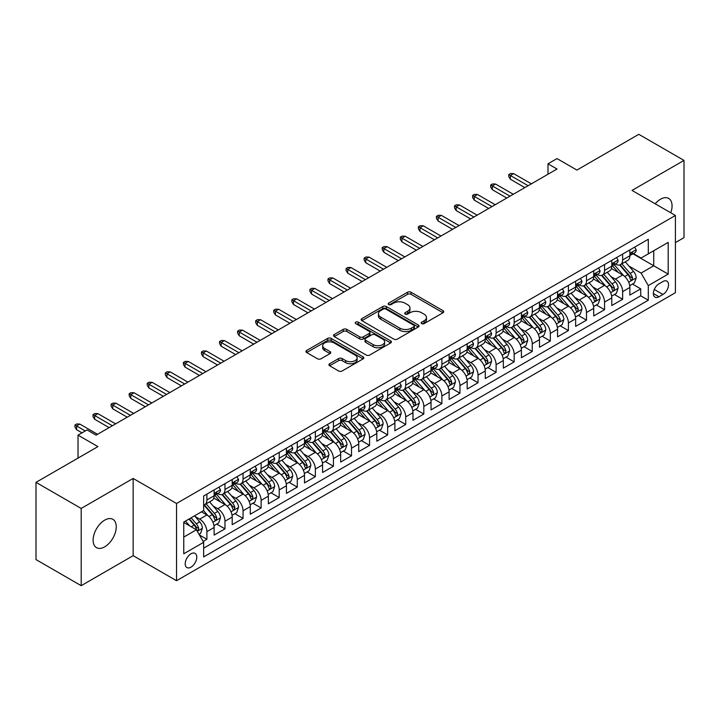 <?xml version="1.0" encoding="UTF-8"?>
<svg xmlns="http://www.w3.org/2000/svg" width="720" height="720" viewBox="0 0 720 720"><rect width="100%" height="100%" fill="white"/><g stroke="black" fill="none" stroke-linecap="round" stroke-linejoin="round"><path stroke-width="1.08" d="M421.686 323.613A1.755 1.017 0 0 0 424.17 323.613L443.025 312.723A2.511 1.449 0 0 0 443.754 311.697A2.511 1.449 0 0 0 443.025 310.68L411.084 292.239A2.511 1.449 0 0 0 407.538 292.239L388.683 303.12A1.755 1.017 0 0 0 388.17 303.84A1.755 1.017 0 0 0 388.683 304.56A1.755 1.017 0 0 0 391.167 304.56L393.615 303.147A8.028 4.635 0 0 1 404.964 303.147L407.628 304.686A8.028 4.635 0 0 1 409.977 307.962A8.028 4.635 0 0 1 407.628 311.238L405.189 312.651A1.755 1.017 0 0 0 404.676 313.362A1.755 1.017 0 0 0 405.189 314.082A1.755 1.017 0 0 0 407.673 314.082L410.112 312.678A8.028 4.635 0 0 1 421.47 312.678L424.125 314.208A8.028 4.635 0 0 1 426.483 317.493A8.028 4.635 0 0 1 424.125 320.769L421.686 322.173A1.755 1.017 0 0 0 421.173 322.893A1.755 1.017 0 0 0 421.686 323.613L421.686 322.173M104.688 546.849A16.362 9.441 120 0 0 115.371 532.431A16.362 9.441 120 0 0 112.869 519.327A16.362 9.441 120 0 0 104.688 520.137A16.362 9.441 120 0 0 93.996 534.555A16.362 9.441 120 0 0 96.507 547.659A16.362 9.441 120 0 0 104.688 546.849M670.779 212.787A16.362 9.441 120 0 0 668.682 198.432A16.362 9.441 120 0 0 660.501 199.242A16.362 9.441 120 0 0 655.191 203.787M190.998 567.153A8.181 4.725 120 0 0 196.344 559.944A8.181 4.725 120 0 0 195.084 553.383A8.181 4.725 120 0 0 190.998 553.788A8.181 4.725 120 0 0 185.652 560.997A8.181 4.725 120 0 0 186.903 567.558A8.181 4.725 120 0 0 190.998 567.153M329.652 363.735A2.511 1.449 0 0 0 328.914 364.761A2.511 1.449 0 0 0 329.652 365.787L338.607 370.962A2.511 1.449 0 0 0 342.162 370.962L363.096 358.875A2.511 1.449 0 0 0 363.825 357.849A2.511 1.449 0 0 0 363.096 356.823L331.155 338.382A2.511 1.449 0 0 0 327.609 338.382L306.675 350.469A2.511 1.449 0 0 0 305.937 351.495A2.511 1.449 0 0 0 306.675 352.521L317.493 358.767A2.511 1.449 0 0 0 321.048 358.767L330.003 353.601A2.511 1.449 0 0 0 330.741 352.575A2.511 1.449 0 0 0 330.003 351.549L324.639 348.453A6.714 3.879 0 0 1 322.668 345.708A6.714 3.879 0 0 1 326.817 342.126A6.714 3.879 0 0 1 334.134 342.972L355.158 355.104A6.714 3.879 0 0 1 357.12 357.849A6.714 3.879 0 0 1 352.98 361.431A6.714 3.879 0 0 1 345.663 360.585L342.162 358.569A2.511 1.449 0 0 0 338.607 358.569L329.652 363.735L329.652 365.787L338.607 360.648L338.607 358.569M675.414 242.595L684 237.645L684 160.416L638.811 134.325L576.9 170.073L557.019 158.589L547.983 163.809L557.019 169.029L96.102 435.132L87.066 429.921L78.021 435.132L78.021 458.091M81.189 508.446L81.189 585.675L133.155 555.669L133.155 478.44L81.189 508.446L36 482.355L97.911 446.616L78.021 435.132M133.155 478.44L176.535 503.487L675.414 215.469L675.414 292.689L176.535 580.716L176.535 503.487M684 160.416L632.034 190.422L675.414 215.469M393.786 339.102A2.511 1.449 0 0 0 397.341 339.102L418.275 327.015A2.511 1.449 0 0 0 419.004 325.989A2.511 1.449 0 0 0 418.275 324.963L386.334 306.531A2.511 1.449 0 0 0 382.788 306.531L361.854 318.618A2.511 1.449 0 0 0 361.116 319.644A2.511 1.449 0 0 0 361.854 320.661L393.786 339.102M356.436 323.991A1.755 1.017 0 0 1 358.218 324.234L358.218 322.146L390.681 340.893A2.511 1.449 0 0 1 391.419 341.919A2.511 1.449 0 0 1 390.681 342.945L369.747 355.032A2.511 1.449 0 0 1 366.201 355.032L334.26 336.591L334.26 334.548A2.511 1.449 0 0 0 333.531 335.565A2.511 1.449 0 0 0 334.26 336.591M334.26 334.548L343.224 329.373A2.511 1.449 0 0 1 346.77 329.373L359.721 336.852A2.511 1.449 0 0 0 363.276 336.852L369.216 333.414A2.511 1.449 0 0 0 369.954 332.397A2.511 1.449 0 0 0 369.216 331.371L355.734 323.586A1.755 1.017 0 0 1 355.221 322.866A1.755 1.017 0 0 1 356.301 321.93A1.755 1.017 0 0 1 358.218 322.146M81.189 585.675L36 559.584L36 482.355M203.148 541.449L206.901 539.289L199.404 534.951M195.138 516.528L199.674 519.147A10.224 5.904 60 0 1 206.901 531.666L214.128 527.49L214.128 535.113L224.973 528.849L216.756 524.097M213.21 506.088L217.746 508.707A10.224 5.904 60 0 1 224.973 521.235L232.209 517.059L232.209 524.673L243.054 518.418L234.828 513.666M231.282 495.657L235.827 498.276A10.224 5.904 60 0 1 243.054 510.795L250.281 506.619L250.281 514.242L261.126 507.978L252.9 503.226M249.363 485.217L253.899 487.836A10.224 5.904 60 0 1 261.126 500.364L268.362 496.188L268.362 503.802L279.207 497.547L270.981 492.795M267.435 474.777L271.971 477.405A10.224 5.904 60 0 1 279.207 489.924L286.434 485.748L286.434 493.371L297.279 487.107L289.053 482.355M285.507 464.346L290.052 466.965A10.224 5.904 60 0 1 297.279 479.493L304.506 475.317L304.506 482.931L315.351 476.667L307.134 471.924M303.588 453.906L308.124 456.534A10.224 5.904 60 0 1 315.351 469.053L322.587 464.877L322.587 472.5L333.432 466.236L325.206 461.484M321.66 443.475L326.196 446.094A10.224 5.904 60 0 1 333.432 458.613L340.659 454.446L340.659 462.06L351.504 455.796L343.278 451.053M339.732 433.035L344.277 435.663A10.224 5.904 60 0 1 351.504 448.182L358.731 444.006L358.731 451.629L369.576 445.365L361.359 440.613M357.813 422.604L362.349 425.223A10.224 5.904 60 0 1 369.576 437.742L376.812 433.575L376.812 441.189L387.657 434.925L379.431 430.182M375.885 412.164L380.421 414.783A10.224 5.904 60 0 1 387.657 427.311L394.884 423.135L394.884 430.758L405.729 424.494L397.503 419.742M393.966 401.733L398.502 404.352A10.224 5.904 60 0 1 405.729 416.871L412.965 412.704L412.965 420.318L423.81 414.054L415.584 409.311M412.038 391.293L416.574 393.912A10.224 5.904 60 0 1 423.81 406.44L431.037 402.264L431.037 409.887L441.882 403.623L433.656 398.871M430.11 380.862L434.655 383.481A10.224 5.904 60 0 1 441.882 396L449.109 391.833L449.109 399.447L459.954 393.183L451.728 388.44M448.191 370.422L452.727 373.041A10.224 5.904 60 0 1 459.954 385.569L467.19 381.393L467.19 389.016L478.035 382.752L469.809 378M466.263 359.991L470.799 362.61A10.224 5.904 60 0 1 478.035 375.129L485.262 370.962L485.262 378.576L496.107 372.312L487.881 367.569M484.335 349.551L488.88 352.17A10.224 5.904 60 0 1 496.107 364.698L503.334 360.522L503.334 368.136L514.179 361.881L505.962 357.129M502.416 339.12L506.952 341.739A10.224 5.904 60 0 1 514.179 354.258L521.415 350.082L521.415 357.705L532.26 351.441L524.034 346.698M520.488 328.68L525.024 331.299A10.224 5.904 60 0 1 532.26 343.827L539.487 339.651L539.487 347.265L550.332 341.01L542.106 336.258M538.569 318.249L543.105 320.868A10.224 5.904 60 0 1 550.332 333.387L557.559 329.211L557.559 336.834L568.404 330.57L560.187 325.827M556.641 307.809L561.177 310.428A10.224 5.904 60 0 1 568.404 322.956L575.64 318.78L575.64 326.394L586.485 320.139L578.259 315.387M574.713 297.378L579.258 299.997A10.224 5.904 60 0 1 586.485 312.516L593.712 308.34L593.712 315.963L604.557 309.699L596.331 304.956M592.794 286.938L597.33 289.557A10.224 5.904 60 0 1 604.557 302.085L611.793 297.909L611.793 305.523L622.638 299.268L622.638 291.645A10.224 5.904 -120 0 0 615.402 279.126L610.866 276.507M614.412 294.516L622.638 299.268M214.128 527.49A10.224 5.904 -120 0 0 206.901 514.971L201.483 511.839M232.209 517.059A10.224 5.904 -120 0 0 224.973 504.531L213.795 498.078M250.281 506.619A10.224 5.904 -120 0 0 243.054 494.1L231.876 487.647M268.362 496.188A10.224 5.904 -120 0 0 261.126 483.66L249.948 477.207M286.434 485.748A10.224 5.904 -120 0 0 279.207 473.229L268.029 466.776M304.506 475.317A10.224 5.904 -120 0 0 297.279 462.789L286.101 456.336M322.587 464.877A10.224 5.904 -120 0 0 315.351 452.358L304.173 445.905M340.659 454.446A10.224 5.904 -120 0 0 333.432 441.918L322.254 435.465M358.731 444.006A10.224 5.904 -120 0 0 351.504 431.487L340.326 425.034M376.812 433.575A10.224 5.904 -120 0 0 369.576 421.047L358.398 414.594M394.884 423.135A10.224 5.904 -120 0 0 387.657 410.616L376.479 404.163M412.965 412.704A10.224 5.904 -120 0 0 405.729 400.176L394.551 393.723M431.037 402.264A10.224 5.904 -120 0 0 423.81 389.745L412.632 383.292M449.109 391.833A10.224 5.904 -120 0 0 441.882 379.305L430.704 372.852M467.19 381.393A10.224 5.904 -120 0 0 459.954 368.874L448.776 362.421M485.262 370.962A10.224 5.904 -120 0 0 478.035 358.434L466.857 351.981M503.334 360.522A10.224 5.904 -120 0 0 496.107 348.003L484.929 341.541M521.415 350.082A10.224 5.904 -120 0 0 514.179 337.563L503.001 331.11M539.487 339.651A10.224 5.904 -120 0 0 532.26 327.132L521.082 320.67M557.559 329.211A10.224 5.904 -120 0 0 550.332 316.692L539.154 310.239M575.64 318.78A10.224 5.904 -120 0 0 568.404 306.252L557.226 299.799M593.712 308.34A10.224 5.904 -120 0 0 586.485 295.821L575.307 289.368M611.793 297.909A10.224 5.904 -120 0 0 604.557 285.381L593.379 278.928M662.94 281.52L658.962 283.824A7.92 4.572 120 0 0 653.787 290.799A7.92 4.572 120 0 0 655.002 297.153A7.92 4.572 120 0 0 658.962 296.757L662.94 294.462A7.92 4.572 120 0 0 668.115 287.478A7.92 4.572 120 0 0 666.9 281.133A7.92 4.572 120 0 0 662.94 281.52M183.762 537.093L196.416 529.785L203.652 542.313L203.652 556.92L648.297 300.204L648.297 285.597L641.07 273.069L628.938 266.067M203.652 542.313L183.762 553.788L183.762 522.063L203.652 510.588L203.652 495.981L648.297 239.256L648.297 253.872L668.187 242.388L668.187 274.113L648.297 285.597M217.656 493.623L217.746 493.677A10.224 5.904 60 0 0 222.858 494.19L230.094 490.014A10.224 5.904 -120 0 0 232.209 485.334L232.209 479.484M235.728 483.192L235.827 483.246A10.224 5.904 60 0 0 240.939 483.75L248.166 479.574A10.224 5.904 -120 0 0 250.281 474.894L250.281 469.053M253.8 472.752L253.899 472.806A10.224 5.904 60 0 0 259.011 473.319L266.238 469.143A10.224 5.904 -120 0 0 268.362 464.463L268.362 458.613M271.881 462.321L271.971 462.375A10.224 5.904 60 0 0 277.083 462.879L284.319 458.703A10.224 5.904 -120 0 0 286.434 454.023L286.434 448.182M289.953 451.881L290.052 451.935A10.224 5.904 60 0 0 295.164 452.448L302.391 448.272A10.224 5.904 -120 0 0 304.506 443.592L304.506 437.742M308.025 441.45L308.124 441.504A10.224 5.904 60 0 0 313.236 442.008L320.463 437.832A10.224 5.904 -120 0 0 322.587 433.152L322.587 427.311M326.106 431.01L326.196 431.064A10.224 5.904 60 0 0 331.308 431.577L338.544 427.401A10.224 5.904 -120 0 0 340.659 422.721L340.659 416.871M344.178 420.579L344.277 420.633A10.224 5.904 60 0 0 349.389 421.137L356.616 416.961A10.224 5.904 -120 0 0 358.731 412.281L358.731 406.44M362.259 410.139L362.349 410.193A10.224 5.904 60 0 0 367.461 410.706L374.688 406.53A10.224 5.904 -120 0 0 376.812 401.85L376.812 396M380.331 399.708L380.421 399.762A10.224 5.904 60 0 0 385.542 400.266L392.769 396.09A10.224 5.904 -120 0 0 394.884 391.41L394.884 385.569M398.403 389.268L398.502 389.322A10.224 5.904 60 0 0 403.614 389.835L410.841 385.659A10.224 5.904 -120 0 0 412.965 380.979L412.965 375.129M416.484 378.837L416.574 378.891A10.224 5.904 60 0 0 421.686 379.395L428.922 375.219A10.224 5.904 -120 0 0 431.037 370.539L431.037 364.698M434.556 368.397L434.655 368.451A10.224 5.904 60 0 0 439.767 368.955L446.994 364.788A10.224 5.904 -120 0 0 449.109 360.108L449.109 354.258M452.628 357.966L452.727 358.02A10.224 5.904 60 0 0 457.839 358.524L465.066 354.348A10.224 5.904 -120 0 0 467.19 349.668L467.19 343.827M470.709 347.526L470.799 347.58A10.224 5.904 60 0 0 475.911 348.084L483.147 343.917A10.224 5.904 -120 0 0 485.262 339.237L485.262 333.387M488.781 337.095L488.88 337.149A10.224 5.904 60 0 0 493.992 337.653L501.219 333.477A10.224 5.904 -120 0 0 503.334 328.797L503.334 322.956M506.862 326.655L506.952 326.709A10.224 5.904 60 0 0 512.064 327.213L519.291 323.046A10.224 5.904 -120 0 0 521.415 318.357L521.415 312.516M524.934 316.224L525.024 316.278A10.224 5.904 60 0 0 530.136 316.782L537.372 312.606A10.224 5.904 -120 0 0 539.487 307.926L539.487 302.085M543.006 305.784L543.105 305.838A10.224 5.904 60 0 0 548.217 306.342L555.444 302.175A10.224 5.904 -120 0 0 557.559 297.486L557.559 291.645M561.087 295.344L561.177 295.407A10.224 5.904 60 0 0 566.289 295.911L573.525 291.735A10.224 5.904 -120 0 0 575.64 287.055L575.64 281.214M579.159 284.913L579.258 284.967A10.224 5.904 60 0 0 584.37 285.471L591.597 281.295A10.224 5.904 -120 0 0 593.712 276.615L593.712 270.774M597.231 274.473L597.33 274.536A10.224 5.904 60 0 0 602.442 275.04L609.669 270.864A10.224 5.904 -120 0 0 611.793 266.184L611.793 260.343M203.652 548.154L640.71 295.821L640.71 288.828L629.865 295.092L629.865 287.469A10.224 5.904 -120 0 0 622.638 274.95L611.46 268.497M615.312 264.042L615.402 264.096A10.224 5.904 -120 0 0 620.514 264.6A10.224 5.904 -120 0 0 622.638 259.92L622.638 254.079M620.514 264.6L627.75 260.424A10.224 5.904 -120 0 0 629.865 255.744L629.865 249.903M206.901 494.1L206.901 499.941A10.224 5.904 60 0 1 204.786 504.621A10.224 5.904 60 0 1 203.652 505.035M204.786 504.621L212.013 500.445A10.224 5.904 -120 0 0 214.128 495.765L214.128 489.924M224.973 483.66L224.973 489.51A10.224 5.904 60 0 1 222.858 494.19M243.054 473.229L243.054 479.07A10.224 5.904 60 0 1 240.939 483.75M261.126 462.789L261.126 468.639A10.224 5.904 60 0 1 259.011 473.319M279.207 452.358L279.207 458.199A10.224 5.904 60 0 1 277.083 462.879M297.279 441.918L297.279 447.768A10.224 5.904 60 0 1 295.164 452.448M315.351 431.487L315.351 437.328A10.224 5.904 60 0 1 313.236 442.008M333.432 421.047L333.432 426.897A10.224 5.904 60 0 1 331.308 431.577M351.504 410.616L351.504 416.457A10.224 5.904 60 0 1 349.389 421.137M369.576 400.176L369.576 406.017A10.224 5.904 60 0 1 367.461 410.706M387.657 389.745L387.657 395.586A10.224 5.904 60 0 1 385.542 400.266M405.729 379.305L405.729 385.146A10.224 5.904 60 0 1 403.614 389.835M423.81 368.874L423.81 374.715A10.224 5.904 60 0 1 421.686 379.395M441.882 358.434L441.882 364.275A10.224 5.904 60 0 1 439.767 368.955M459.954 348.003L459.954 353.844A10.224 5.904 60 0 1 457.839 358.524M478.035 337.563L478.035 343.404A10.224 5.904 60 0 1 475.911 348.084M496.107 327.123L496.107 332.973A10.224 5.904 60 0 1 493.992 337.653M514.179 316.692L514.179 322.533A10.224 5.904 60 0 1 512.064 327.213M532.26 306.252L532.26 312.102A10.224 5.904 60 0 1 530.136 316.782M550.332 295.821L550.332 301.662A10.224 5.904 60 0 1 548.217 306.342M568.404 285.381L568.404 291.231A10.224 5.904 60 0 1 566.289 295.911M586.485 274.95L586.485 280.791A10.224 5.904 60 0 1 584.37 285.471M604.557 264.51L604.557 270.36A10.224 5.904 60 0 1 602.442 275.04M604.557 302.085L604.557 309.699M586.485 312.516L586.485 320.139M568.404 322.956L568.404 330.57M550.332 333.387L550.332 341.01M532.26 343.827L532.26 351.441M514.179 354.258L514.179 361.881M496.107 364.698L496.107 372.312M478.035 375.129L478.035 382.752M459.954 385.569L459.954 393.183M441.882 396L441.882 403.623M423.81 406.44L423.81 414.054M405.729 416.871L405.729 424.494M387.657 427.311L387.657 434.925M369.576 437.742L369.576 445.365M351.504 448.182L351.504 455.796M333.432 458.613L333.432 466.236M315.351 469.053L315.351 476.667M297.279 479.493L297.279 487.107M279.207 489.924L279.207 497.547M261.126 500.364L261.126 507.978M243.054 510.795L243.054 518.418M224.973 521.235L224.973 528.849M206.901 531.666L206.901 539.289M196.416 529.785L183.762 522.486M641.07 273.069L653.724 265.77L653.724 250.74L668.187 242.388M633.024 253.818L668.187 274.113M633.384 253.602L641.07 258.039L648.297 253.872M133.155 555.669L176.535 580.716M547.983 163.809L547.983 174.24M632.484 284.085L640.71 288.828M640.71 295.821L648.297 300.204M422.388 323.856L424.125 322.857A8.028 4.635 0 0 0 426.483 319.572L426.483 317.493M409.977 307.962L409.977 310.05A8.028 4.635 0 0 1 407.628 313.326L405.891 314.334M442.989 312.741L411.084 294.327A2.511 1.449 0 0 0 407.538 294.327L389.385 304.803M418.239 327.033L386.334 308.619A2.511 1.449 0 0 0 382.788 308.619L361.89 320.679M413.838 326.709A1.755 1.017 0 0 0 414.351 325.989A1.755 1.017 0 0 0 413.838 325.278L385.803 309.087A1.755 1.017 0 0 0 383.319 309.087L380.745 310.572A8.028 4.635 0 0 0 378.396 313.848A8.028 4.635 0 0 0 380.745 317.133L399.906 328.194A8.028 4.635 0 0 0 411.264 328.194L413.838 326.709L413.838 328.797A1.755 1.017 0 0 0 414.351 328.077L414.351 325.989M378.396 313.848L378.396 315.936A8.028 4.635 0 0 0 380.745 319.221L380.745 317.133M413.838 328.797L411.264 330.282A8.028 4.635 0 0 1 399.906 330.282L380.745 319.221M334.296 336.609L343.224 331.461L343.224 329.373M369.954 332.397L369.954 334.476A2.511 1.449 0 0 1 369.216 335.502L363.276 338.94A2.511 1.449 0 0 1 359.721 338.94L346.77 331.461A2.511 1.449 0 0 0 343.224 331.461M358.218 324.234L390.654 342.963M373.167 344.61A6.714 3.879 0 0 0 380.475 345.447A6.714 3.879 0 0 0 384.624 341.865A6.714 3.879 0 0 0 382.653 339.129L375.246 334.854A2.511 1.449 0 0 0 371.7 334.854L365.76 338.283A2.511 1.449 0 0 0 365.022 339.309A2.511 1.449 0 0 0 365.76 340.335L373.167 344.61L373.167 346.698A6.714 3.879 0 0 0 380.475 347.535A6.714 3.879 0 0 0 384.624 343.953L384.624 341.865M365.022 339.309L365.022 341.397A2.511 1.449 0 0 0 365.76 342.423L365.76 340.335M373.167 346.698L365.76 342.423M357.12 357.849L357.12 359.937A6.714 3.879 0 0 1 352.98 363.519A6.714 3.879 0 0 1 345.663 362.673L342.162 360.648A2.511 1.449 0 0 0 338.607 360.648M322.668 345.708L322.668 347.796A6.714 3.879 0 0 0 324.639 350.532L324.639 348.453M330.003 351.549L330.003 353.601L324.639 350.532M363.06 358.893L331.155 340.47A2.511 1.449 0 0 0 327.609 340.47L306.711 352.539M629.712 285.678L634.383 282.987L636.192 277.767A6.777 3.915 -120 0 0 633.555 271.404L625.293 261.846M623.637 275.607L614.196 264.681M618.264 272.43L612.792 266.085A16.236 9.369 -120 0 0 612.288 265.518M619.596 264.969L627.948 274.644A6.777 3.915 60 0 1 630.36 279.306L630.855 280.107L631.773 279.981L632.529 278.055A6.777 3.915 -120 0 0 630.117 273.393L621.855 263.826M620.091 264.816L629.064 275.202A3.447 1.989 60 0 1 629.928 276.552L632.529 278.055M634.653 247.14L636.192 249.795A6.777 3.915 60 0 1 634.788 252.792L631.35 254.781A6.777 3.915 -120 0 0 632.529 253.215L632.394 252.621M630.09 255.096L630.117 255.096A6.777 3.915 -120 0 0 631.35 254.781M631.656 252.711L632.529 253.215C632.106 252.198 631.386 252.612 630.36 254.466A6.777 3.915 60 0 1 629.865 255.438M528.102 185.724L510.39 175.5L510.39 179.253L508.761 176.643L508.761 174.555L510.39 175.5L513.639 173.619L531.351 183.843M510.39 179.253L524.844 187.605M508.761 174.555L510.57 173.511L513.639 173.619M611.64 296.118L616.311 293.418L618.111 288.198A6.777 3.915 -120 0 0 615.474 281.844L607.221 272.277M605.565 286.047L596.124 275.121M600.192 282.861L594.711 276.525A16.236 9.369 -120 0 0 594.207 275.958M601.524 275.409L609.876 285.075A6.777 3.915 60 0 1 612.288 289.746L612.783 290.547L613.701 290.421L614.457 288.495A6.777 3.915 -120 0 0 612.045 283.824L603.783 274.266M602.01 275.247L610.983 285.642A3.447 1.989 60 0 1 611.856 286.992L614.457 288.495M593.559 306.549L598.23 303.858L600.039 298.638A6.777 3.915 -120 0 0 597.402 292.275L589.14 282.717M587.484 296.478L578.052 285.552M582.12 293.301L576.639 286.956A16.236 9.369 -120 0 0 576.135 286.389M583.443 285.84L591.795 295.515A6.777 3.915 60 0 1 594.216 300.177L594.702 300.978L595.62 300.852L596.385 298.926A6.777 3.915 -120 0 0 593.964 294.264L585.711 284.697M583.938 285.687L592.911 296.073A3.447 1.989 60 0 1 593.784 297.423L596.385 298.926M575.487 316.989L580.158 314.289L581.967 309.078A6.777 3.915 -120 0 0 579.33 302.715L571.068 293.148M569.412 306.918L559.971 295.992M564.039 303.732L558.567 297.396A16.236 9.369 -120 0 0 558.063 296.829M565.371 296.28L573.723 305.946A6.777 3.915 60 0 1 576.135 310.617L576.63 311.418L577.548 311.292L578.304 309.366A6.777 3.915 -120 0 0 575.892 304.695L567.63 295.137M565.857 296.118L574.839 306.513A3.447 1.989 60 0 1 575.703 307.863L578.304 309.366M557.415 327.42L562.086 324.729L563.886 319.509A6.777 3.915 -120 0 0 561.249 313.146L552.996 303.588M551.34 317.349L541.899 306.423M545.967 314.172L540.486 307.827A16.236 9.369 -120 0 0 539.982 307.26M547.29 306.711L555.651 316.386A6.777 3.915 60 0 1 558.063 321.048L558.558 321.849L559.467 321.723L560.232 319.797A6.777 3.915 -120 0 0 557.82 315.135L549.558 305.568M547.785 306.558L556.758 316.944A3.447 1.989 60 0 1 557.631 318.294L560.232 319.797M616.581 257.571L618.111 260.235A6.777 3.915 60 0 1 616.716 263.232L613.278 265.212A6.777 3.915 -120 0 0 614.457 263.655L614.313 263.052M612.018 265.527L612.045 265.527A6.777 3.915 -120 0 0 613.278 265.212M613.584 263.151L614.457 263.655C614.034 262.629 613.305 263.052 612.288 264.906A6.777 3.915 60 0 1 611.793 265.869M510.021 196.155L492.309 185.931L492.309 189.693L490.689 187.083L490.689 184.995L492.309 185.931L495.567 184.05L513.279 194.283M492.309 189.693L506.772 198.036M490.689 184.995L492.489 183.951L495.567 184.05M598.5 268.011L600.039 270.666A6.777 3.915 60 0 1 598.635 273.663L595.206 275.652A6.777 3.915 -120 0 0 596.385 274.086L596.241 273.492M593.937 275.967L593.964 275.967A6.777 3.915 -120 0 0 595.206 275.652M595.512 273.582L596.385 274.086C595.953 273.069 595.233 273.483 594.216 275.346A6.777 3.915 60 0 1 593.712 276.309M491.949 206.595L474.237 196.371L474.237 200.124L472.608 197.514L472.608 195.426L474.237 196.371L477.486 194.49L495.207 204.714M474.237 200.124L488.7 208.476M472.608 195.426L474.417 194.382L477.486 194.49M580.428 278.442L581.967 281.106A6.777 3.915 60 0 1 580.563 284.103L577.125 286.083A6.777 3.915 -120 0 0 578.304 284.526L578.16 283.923M575.865 286.407L575.892 286.407A6.777 3.915 -120 0 0 577.125 286.083M577.431 284.022L578.304 284.526C577.881 283.509 577.161 283.923 576.135 285.777A6.777 3.915 60 0 1 575.64 286.74M473.877 217.035L456.165 206.802L456.165 210.564L454.536 207.954L454.536 205.866L456.165 206.802L459.414 204.921L477.126 215.154M456.165 210.564L470.619 218.907M454.536 205.866L456.345 204.822L459.414 204.921M562.356 288.882L563.886 291.537A6.777 3.915 60 0 1 562.491 294.534L559.053 296.523A6.777 3.915 -120 0 0 560.232 294.957L560.088 294.363M557.793 296.838L557.82 296.838A6.777 3.915 -120 0 0 559.053 296.523M559.359 294.453L560.232 294.957C559.809 293.94 559.08 294.354 558.063 296.217A6.777 3.915 60 0 1 557.559 297.18M455.796 227.466L438.084 217.242L438.084 220.995L436.455 218.385L436.455 216.297L438.084 217.242L441.342 215.361L459.054 225.585M438.084 220.995L452.547 229.347M436.455 216.297L438.264 215.253L441.342 215.361M539.334 337.86L544.005 335.16L545.814 329.949A6.777 3.915 -120 0 0 543.177 323.586L534.915 314.019M533.259 327.789L523.827 316.863M527.895 324.603L522.414 318.267A16.236 9.369 -120 0 0 521.91 317.7M529.218 317.151L537.57 326.817A6.777 3.915 60 0 1 539.991 331.488L540.477 332.289L541.395 332.163L542.16 330.237A6.777 3.915 -120 0 0 539.739 325.566L531.486 316.008M529.713 316.989L538.686 327.384A3.447 1.989 60 0 1 539.559 328.734L542.16 330.237M544.275 299.313L545.814 301.977A6.777 3.915 60 0 1 544.41 304.974L540.981 306.954A6.777 3.915 -120 0 0 542.16 305.397L542.016 304.794M539.712 307.278L539.739 307.278A6.777 3.915 -120 0 0 540.981 306.954M541.278 304.893L542.16 305.397C541.728 304.38 541.008 304.794 539.991 306.648A6.777 3.915 60 0 1 539.487 307.611M437.724 237.906L420.012 227.673L420.012 231.435L418.383 228.825L418.383 226.737L420.012 227.673L423.261 225.801L440.973 236.025M420.012 231.435L434.466 239.778M418.383 226.737L420.192 225.693L423.261 225.801M521.262 348.3L525.933 345.6L527.742 340.38A6.777 3.915 -120 0 0 525.096 334.017L516.843 324.459M515.187 338.22L505.746 327.294M509.814 335.043L504.333 328.698A16.236 9.369 -120 0 0 503.838 328.131M511.146 327.582L519.498 337.257A6.777 3.915 60 0 1 521.91 341.919L522.405 342.729L523.323 342.594L524.079 340.668A6.777 3.915 -120 0 0 521.667 336.006L513.405 326.439M511.632 327.429L520.614 337.815A3.447 1.989 60 0 1 521.478 339.165L524.079 340.668M526.203 309.753L527.742 312.417A6.777 3.915 60 0 1 526.338 315.414L522.9 317.394A6.777 3.915 -120 0 0 524.079 315.828L523.935 315.234M521.64 317.709L521.667 317.709A6.777 3.915 -120 0 0 522.9 317.394M523.206 315.324L524.079 315.828C523.656 314.811 522.936 315.225 521.91 317.088A6.777 3.915 60 0 1 521.415 318.051M419.652 248.337L401.931 238.113L401.931 241.866L400.311 239.256L400.311 237.168L401.931 238.113L405.189 236.232L422.901 246.456M401.931 241.866L416.394 250.218M400.311 237.168L402.111 236.124L405.189 236.232M503.181 358.731L507.852 356.031L509.661 350.82A6.777 3.915 -120 0 0 507.024 344.457L498.762 334.89M497.115 348.66L487.674 337.734M491.742 345.474L486.261 339.138A16.236 9.369 -120 0 0 485.757 338.571M493.065 338.022L501.426 347.688A6.777 3.915 60 0 1 503.838 352.359L504.333 353.16L505.242 353.034L506.007 351.108A6.777 3.915 -120 0 0 503.595 346.437L495.333 336.879M493.56 337.86L502.533 348.255A3.447 1.989 60 0 1 503.406 349.605L506.007 351.108M508.131 320.184L509.661 322.848A6.777 3.915 60 0 1 508.257 325.845L504.828 327.825A6.777 3.915 -120 0 0 506.007 326.268L505.863 325.665M503.559 328.149L503.595 328.149A6.777 3.915 -120 0 0 504.828 327.825M505.134 325.764L506.007 326.268C505.584 325.251 504.855 325.665 503.838 327.519A6.777 3.915 60 0 1 503.334 328.482M401.571 258.777L383.859 248.544L383.859 252.306L382.23 249.696L382.23 247.608L383.859 248.544L387.117 246.672L404.829 256.896M383.859 252.306L398.322 260.649M382.23 247.608L384.039 246.564L387.117 246.672M485.109 369.171L489.78 366.471L491.589 361.251A6.777 3.915 -120 0 0 488.952 354.888L480.69 345.33M479.034 359.1L469.593 348.165M473.661 355.914L468.189 349.569A16.236 9.369 -120 0 0 467.685 349.002M474.993 348.453L483.345 358.128A6.777 3.915 60 0 1 485.757 362.79L486.252 363.6L487.17 363.465L487.926 361.539A6.777 3.915 -120 0 0 485.514 356.877L477.261 347.31M475.488 348.3L484.461 358.686A3.447 1.989 60 0 1 485.334 360.036L487.926 361.539M490.05 330.624L491.589 333.288A6.777 3.915 60 0 1 490.185 336.285L486.747 338.265A6.777 3.915 -120 0 0 487.926 336.708L487.791 336.105M485.487 338.58L485.514 338.58A6.777 3.915 -120 0 0 486.747 338.265M487.053 336.195L487.926 336.708C487.503 335.682 486.783 336.105 485.757 337.959A6.777 3.915 60 0 1 485.262 338.922M383.499 269.208L365.787 258.984L365.787 262.737L364.158 260.127L364.158 258.039L365.787 258.984L369.036 257.103L386.748 267.327M365.787 262.737L380.241 271.089M364.158 258.039L365.967 256.995L369.036 257.103M467.037 379.602L471.708 376.902L473.508 371.691A6.777 3.915 -120 0 0 470.871 365.328L462.618 355.77M460.962 369.531L451.521 358.605M455.589 366.345L450.108 360.009A16.236 9.369 -120 0 0 449.604 359.442M456.921 358.893L465.273 368.559A6.777 3.915 60 0 1 467.685 373.23L468.18 374.031L469.098 373.905L469.854 371.979A6.777 3.915 -120 0 0 467.442 367.308L459.18 357.75M457.407 358.731L466.389 369.126A3.447 1.989 60 0 1 467.253 370.476L469.854 371.979M471.978 341.055L473.508 343.719A6.777 3.915 60 0 1 472.113 346.716L468.675 348.696A6.777 3.915 -120 0 0 469.854 347.139L469.71 346.536M467.415 349.02L467.442 349.02A6.777 3.915 -120 0 0 468.675 348.696M468.981 346.635L469.854 347.139C469.431 346.122 468.702 346.536 467.685 348.39A6.777 3.915 60 0 1 467.19 349.353M365.418 279.648L347.706 269.415L347.706 273.177L346.086 270.567L346.086 268.479L347.706 269.415L350.964 267.543L368.676 277.767M347.706 273.177L362.169 281.52M346.086 268.479L347.886 267.435L350.964 267.543M448.956 390.042L453.627 387.342L455.436 382.122A6.777 3.915 -120 0 0 452.799 375.759L444.537 366.201M442.89 379.971L433.449 369.036M437.517 376.785L432.036 370.44A16.236 9.369 -120 0 0 431.532 369.873M438.84 369.324L447.192 378.999A6.777 3.915 60 0 1 449.613 383.661L450.108 384.471L451.017 384.336L451.782 382.41A6.777 3.915 -120 0 0 449.361 377.748L441.108 368.181M439.335 369.171L448.308 379.557A3.447 1.989 60 0 1 449.181 380.907L451.782 382.41M453.897 351.495L455.436 354.159A6.777 3.915 60 0 1 454.032 357.156L450.603 359.136A6.777 3.915 -120 0 0 451.782 357.579L451.638 356.976M449.334 359.451L449.361 359.451A6.777 3.915 -120 0 0 450.603 359.136M450.909 357.066L451.782 357.579C451.35 356.553 450.63 356.976 449.613 358.83A6.777 3.915 60 0 1 449.109 359.793M347.346 290.079L329.634 279.855L329.634 283.608L328.005 280.998L328.005 278.91L329.634 279.855L332.883 277.974L350.604 288.198M329.634 283.608L344.097 291.96M328.005 278.91L329.814 277.875L332.883 277.974M430.884 400.473L435.555 397.773L437.364 392.562A6.777 3.915 -120 0 0 434.727 386.199L426.465 376.641M424.809 390.402L415.368 379.476M419.436 387.225L413.964 380.88A16.236 9.369 -120 0 0 413.46 380.313M420.768 379.764L429.12 389.43A6.777 3.915 60 0 1 431.532 394.101L432.027 394.902L432.945 394.776L433.701 392.85A6.777 3.915 -120 0 0 431.289 388.179L423.027 378.621M421.254 379.602L430.236 389.997A3.447 1.989 60 0 1 431.1 391.347L433.701 392.85M435.825 361.926L437.364 364.59A6.777 3.915 60 0 1 435.96 367.587L432.522 369.567A6.777 3.915 -120 0 0 433.701 368.01L433.566 367.407M431.262 369.891L431.289 369.891A6.777 3.915 -120 0 0 432.522 369.567M432.828 367.506L433.701 368.01C433.278 366.993 432.558 367.407 431.532 369.261A6.777 3.915 60 0 1 431.037 370.224M329.274 300.519L311.562 290.286L311.562 294.048L309.933 291.438L309.933 289.35L311.562 290.286L314.811 288.414L332.523 298.638M311.562 294.048L326.016 302.391M309.933 289.35L311.742 288.306L314.811 288.414M412.812 410.913L417.483 408.213L419.283 402.993A6.777 3.915 -120 0 0 416.646 396.63L408.393 387.072M406.737 400.842L397.296 389.907M401.364 397.656L395.883 391.311A16.236 9.369 -120 0 0 395.379 390.753M402.696 390.195L411.048 399.87A6.777 3.915 60 0 1 413.46 404.532L413.955 405.342L414.864 405.207L415.629 403.281A6.777 3.915 -120 0 0 413.217 398.619L404.955 389.052M403.182 390.042L412.155 400.428A3.447 1.989 60 0 1 413.028 401.778L415.629 403.281M417.753 372.366L419.283 375.03A6.777 3.915 60 0 1 417.888 378.027L414.45 380.007A6.777 3.915 -120 0 0 415.629 378.45L415.485 377.847M413.19 380.322L413.217 380.322A6.777 3.915 -120 0 0 414.45 380.007M414.756 377.937L415.629 378.45C415.206 377.424 414.477 377.847 413.46 379.701A6.777 3.915 60 0 1 412.965 380.664M311.193 310.95L293.481 300.726L293.481 304.479L291.852 301.869L291.852 299.79L293.481 300.726L296.739 298.845L314.451 309.069M293.481 304.479L307.944 312.831M291.852 299.79L293.661 298.746L296.739 298.845M394.731 421.344L399.402 418.653L401.211 413.433A6.777 3.915 -120 0 0 398.574 407.07L390.312 397.512M388.656 411.273L379.224 400.347M383.292 408.096L377.811 401.751A16.236 9.369 -120 0 0 377.307 401.184M384.615 400.635L392.967 410.301A6.777 3.915 60 0 1 395.388 414.972L395.874 415.773L396.792 415.647L397.557 413.721A6.777 3.915 -120 0 0 395.136 409.05L386.883 399.492M385.11 400.473L394.083 410.868A3.447 1.989 60 0 1 394.956 412.218L397.557 413.721M399.672 382.806L401.211 385.461A6.777 3.915 60 0 1 399.807 388.458L396.378 390.438A6.777 3.915 -120 0 0 397.557 388.881L397.413 388.278M395.109 390.762L395.136 390.762A6.777 3.915 -120 0 0 396.378 390.438M396.675 388.377L397.557 388.881C397.125 387.864 396.405 388.278 395.388 390.132A6.777 3.915 60 0 1 394.884 391.095M293.121 321.39L275.409 311.157L275.409 314.919L273.78 312.309L273.78 310.221L275.409 311.157L278.658 309.285L296.379 319.509M275.409 314.919L289.872 323.262M273.78 310.221L275.589 309.177L278.658 309.285M376.659 431.784L381.33 429.084L383.139 423.864A6.777 3.915 -120 0 0 380.502 417.51L372.24 407.943M370.584 421.713L361.143 410.778M365.211 418.527L359.739 412.182A16.236 9.369 -120 0 0 359.235 411.624M366.543 411.066L374.895 420.741A6.777 3.915 60 0 1 377.307 425.403L377.802 426.213L378.72 426.078L379.476 424.152A6.777 3.915 -120 0 0 377.064 419.49L368.802 409.923M367.029 410.913L376.011 421.308A3.447 1.989 60 0 1 376.875 422.649L379.476 424.152M381.6 393.237L383.139 395.901A6.777 3.915 60 0 1 381.735 398.898L378.297 400.878A6.777 3.915 -120 0 0 379.476 399.321L379.332 398.718M377.037 401.193L377.064 401.193A6.777 3.915 -120 0 0 378.297 400.878M378.603 398.817L379.476 399.321C379.053 398.295 378.333 398.718 377.307 400.572A6.777 3.915 60 0 1 376.812 401.535M275.049 331.821L257.328 321.597L257.328 325.35L255.708 322.74L255.708 320.661L257.328 321.597L260.586 319.716L278.298 329.949M257.328 325.35L271.791 333.702M255.708 320.661L257.517 319.617L260.586 319.716M358.587 442.215L363.258 439.524L365.058 434.304A6.777 3.915 -120 0 0 362.421 427.941L354.168 418.383M352.512 432.144L343.071 421.218M347.139 428.967L341.658 422.622A16.236 9.369 -120 0 0 341.154 422.055M348.462 421.506L356.823 431.181A6.777 3.915 60 0 1 359.235 435.843L359.73 436.644L360.639 436.518L361.404 434.592A6.777 3.915 -120 0 0 358.992 429.921L350.73 420.363M348.957 421.344L357.93 431.739A3.447 1.989 60 0 1 358.803 433.089L361.404 434.592M363.528 403.677L365.058 406.332A6.777 3.915 60 0 1 363.654 409.329L360.225 411.318A6.777 3.915 -120 0 0 361.404 409.752L361.26 409.149M358.965 411.633L358.992 411.633A6.777 3.915 -120 0 0 360.225 411.318M360.531 409.248L361.404 409.752C360.981 408.735 360.252 409.149 359.235 411.003A6.777 3.915 60 0 1 358.731 411.966M256.968 342.261L239.256 332.028L239.256 335.79L237.627 333.18L237.627 331.092L239.256 332.028L242.514 330.156L260.226 340.38M239.256 335.79L253.719 344.133M237.627 331.092L239.436 330.048L242.514 330.156M340.506 452.655L345.177 449.955L346.986 444.735A6.777 3.915 -120 0 0 344.349 438.381L336.087 428.814M334.431 442.584L324.999 431.649M329.058 439.398L323.586 433.053A16.236 9.369 -120 0 0 323.082 432.495M330.39 431.937L338.742 441.612A6.777 3.915 60 0 1 341.163 446.283L341.649 447.084L342.567 446.949L343.332 445.023A6.777 3.915 -120 0 0 340.911 440.361L332.658 430.794M330.885 431.784L339.858 442.179A3.447 1.989 60 0 1 340.731 443.529L343.332 445.023M345.447 414.108L346.986 416.772A6.777 3.915 60 0 1 345.582 419.769L342.144 421.749A6.777 3.915 -120 0 0 343.332 420.192L343.188 419.589M340.884 422.064L340.911 422.064A6.777 3.915 -120 0 0 342.144 421.749M342.45 419.688L343.332 420.192C342.9 419.166 342.18 419.589 341.163 421.443A6.777 3.915 60 0 1 340.659 422.406M238.896 352.692L221.184 342.468L221.184 346.221L219.555 343.62L219.555 341.532L221.184 342.468L224.433 340.587L242.145 350.82M221.184 346.221L235.638 354.573M219.555 341.532L221.364 340.488L224.433 340.587M322.434 463.086L327.105 460.395L328.914 455.175A6.777 3.915 -120 0 0 326.268 448.812L318.015 439.254M316.359 453.015L306.918 442.089M310.986 449.838L305.505 443.493A16.236 9.369 -120 0 0 305.01 442.926M312.318 442.377L320.67 452.052A6.777 3.915 60 0 1 323.082 456.714L323.577 457.515L324.495 457.389L325.251 455.463A6.777 3.915 -120 0 0 322.839 450.792L314.577 441.234M312.804 442.215L321.786 452.61A3.447 1.989 60 0 1 322.65 453.96L325.251 455.463M327.375 424.548L328.914 427.203A6.777 3.915 60 0 1 327.51 430.2L324.072 432.189A6.777 3.915 -120 0 0 325.251 430.623L325.107 430.02M322.812 432.504L322.839 432.504A6.777 3.915 -120 0 0 324.072 432.189M324.378 430.119L325.251 430.623C324.828 429.606 324.108 430.02 323.082 431.874A6.777 3.915 60 0 1 322.587 432.837M220.824 363.132L203.103 352.899L203.103 356.661L201.483 354.051L201.483 351.963L203.103 352.899L206.361 351.027L224.073 361.251M203.103 356.661L217.566 365.013M201.483 351.963L203.283 350.919L206.361 351.027M304.353 473.526L309.024 470.826L310.833 465.606A6.777 3.915 -120 0 0 308.196 459.252L299.934 449.685M298.287 463.455L288.846 452.52M292.914 460.269L287.433 453.924A16.236 9.369 -120 0 0 286.929 453.366M294.237 452.808L302.589 462.483A6.777 3.915 60 0 1 305.01 467.154L305.505 467.955L306.414 467.82L307.179 465.894A6.777 3.915 -120 0 0 304.758 461.232L296.505 451.674M294.732 452.655L303.705 463.05A3.447 1.989 60 0 1 304.578 464.4L307.179 465.894M309.303 434.979L310.833 437.643A6.777 3.915 60 0 1 309.429 440.64L306 442.62A6.777 3.915 -120 0 0 307.179 441.063L307.035 440.46M304.731 442.935L304.758 442.935A6.777 3.915 -120 0 0 306 442.62M306.306 440.559L307.179 441.063C306.747 440.037 306.027 440.46 305.01 442.314A6.777 3.915 60 0 1 304.506 443.277M202.743 373.563L185.031 363.339L185.031 367.092L183.402 364.491L183.402 362.403L185.031 363.339L188.289 361.458L206.001 371.691M185.031 367.092L199.494 375.444M183.402 362.403L185.211 361.359L188.289 361.458M286.281 483.957L290.952 481.266L292.761 476.046A6.777 3.915 -120 0 0 290.124 469.683L281.862 460.125M280.206 473.886L270.765 462.96M274.833 470.709L269.361 464.364A16.236 9.369 -120 0 0 268.857 463.797M276.165 463.248L284.517 472.923A6.777 3.915 60 0 1 286.929 477.585L287.424 478.386L288.342 478.26L289.098 476.334A6.777 3.915 -120 0 0 286.686 471.663L278.424 462.105M276.66 463.086L285.633 473.481A3.447 1.989 60 0 1 286.497 474.831L289.098 476.334M291.222 445.419L292.761 448.074A6.777 3.915 60 0 1 291.357 451.071L287.919 453.06A6.777 3.915 -120 0 0 289.098 451.494L288.963 450.891M286.659 453.375L286.686 453.375A6.777 3.915 -120 0 0 287.919 453.06M288.225 450.99L289.098 451.494C288.675 450.477 287.955 450.891 286.929 452.745A6.777 3.915 60 0 1 286.434 453.708M184.671 384.003L166.959 373.779L166.959 377.532L165.33 374.922L165.33 372.834L166.959 373.779L170.208 371.898L187.92 382.122M166.959 377.532L181.413 385.884M165.33 372.834L167.139 371.79L170.208 371.898M268.209 494.397L272.88 491.697L274.68 486.477A6.777 3.915 -120 0 0 272.043 480.123L263.79 470.556M262.134 484.326L252.693 473.4M256.761 481.14L251.28 474.795A16.236 9.369 -120 0 0 250.776 474.237M258.093 473.688L266.445 483.354A6.777 3.915 60 0 1 268.857 488.025L269.352 488.826L270.27 488.7L271.026 486.765A6.777 3.915 -120 0 0 268.614 482.103L260.352 472.545M258.579 473.526L267.552 483.921A3.447 1.989 60 0 1 268.425 485.271L271.026 486.765M273.15 455.85L274.68 458.514A6.777 3.915 60 0 1 273.285 461.511L269.847 463.491A6.777 3.915 -120 0 0 271.026 461.934L270.882 461.331M268.587 463.806L268.614 463.806A6.777 3.915 -120 0 0 269.847 463.491M270.153 461.43L271.026 461.934C270.603 460.908 269.874 461.331 268.857 463.185A6.777 3.915 60 0 1 268.362 464.148M166.59 394.434L148.878 384.21L148.878 387.963L147.258 385.362L147.258 383.274L148.878 384.21L152.136 382.329L169.848 392.562M148.878 387.963L163.341 396.315M147.258 383.274L149.058 382.23L152.136 382.329M250.128 504.828L254.799 502.137L256.608 496.917A6.777 3.915 -120 0 0 253.971 490.554L245.709 480.996M244.053 494.757L234.621 483.831M238.689 491.58L233.208 485.235A16.236 9.369 -120 0 0 232.704 484.668M240.012 484.119L248.364 493.794A6.777 3.915 60 0 1 250.785 498.456L251.271 499.257L252.189 499.131L252.954 497.205A6.777 3.915 -120 0 0 250.533 492.534L242.28 482.976M240.507 483.957L249.48 494.352A3.447 1.989 60 0 1 250.353 495.702L252.954 497.205M255.069 466.29L256.608 468.945A6.777 3.915 60 0 1 255.204 471.942L251.775 473.931A6.777 3.915 -120 0 0 252.954 472.365L252.81 471.771M250.506 474.246L250.533 474.246A6.777 3.915 -120 0 0 251.775 473.931M252.081 471.861L252.954 472.365C252.522 471.348 251.802 471.762 250.785 473.616A6.777 3.915 60 0 1 250.281 474.588M148.518 404.874L130.806 394.65L130.806 398.403L129.177 395.793L129.177 393.705L130.806 394.65L134.055 392.769L151.776 402.993M130.806 398.403L145.269 406.755M129.177 393.705L130.986 392.661L134.055 392.769M232.056 515.268L236.727 512.568L238.536 507.348A6.777 3.915 -120 0 0 235.899 500.994L227.637 491.427M225.981 505.197L216.54 494.271M220.608 502.011L215.136 495.675A16.236 9.369 -120 0 0 214.632 495.108M221.94 494.559L230.292 504.225A6.777 3.915 60 0 1 232.704 508.896L233.199 509.697L234.117 509.571L234.873 507.636A6.777 3.915 -120 0 0 232.461 502.974L224.199 493.416M222.426 494.397L231.408 504.792A3.447 1.989 60 0 1 232.272 506.142L234.873 507.636M236.997 476.721L238.536 479.385A6.777 3.915 60 0 1 237.132 482.382L233.694 484.362A6.777 3.915 -120 0 0 234.873 482.805L234.729 482.202M232.434 484.677L232.461 484.677A6.777 3.915 -120 0 0 233.694 484.362M234 482.301L234.873 482.805C234.45 481.779 233.73 482.202 232.704 484.056A6.777 3.915 60 0 1 232.209 485.019M130.446 415.305L112.734 405.081L112.734 408.843L111.105 406.233L111.105 404.145L112.734 405.081L115.983 403.2L133.695 413.433M112.734 408.843L127.188 417.186M111.105 404.145L112.914 403.101L115.983 403.2M213.984 525.699L218.655 523.008L220.455 517.788A6.777 3.915 -120 0 0 217.818 511.425L209.565 501.867M207.909 515.628L203.58 510.624M202.536 512.451L201.834 511.632M203.859 504.99L212.22 514.665A6.777 3.915 60 0 1 214.632 519.327L215.127 520.128L216.036 520.002L216.801 518.076A6.777 3.915 -120 0 0 214.389 513.414L206.127 503.847M204.354 504.837L213.327 515.223A3.447 1.989 60 0 1 214.2 516.573L216.801 518.076M218.925 487.161L220.455 489.816A6.777 3.915 60 0 1 219.06 492.813L215.622 494.802A6.777 3.915 -120 0 0 216.801 493.236L216.657 492.642M214.362 495.117L214.389 495.117A6.777 3.915 -120 0 0 215.622 494.802M215.928 492.732L216.801 493.236C216.378 492.219 215.649 492.633 214.632 494.487A6.777 3.915 60 0 1 214.128 495.459M112.365 425.745L94.653 415.521L94.653 419.274L93.024 416.664L93.024 414.576L94.653 415.521L97.911 413.64L115.623 423.864M94.653 419.274L109.116 427.626M93.024 414.576L94.833 413.532L97.911 413.64M199.035 534.33L200.574 533.439L202.383 528.219A6.777 3.915 -120 0 0 199.746 521.865L194.544 515.844M189.693 525.906L185.508 521.064M184.464 522.882L183.762 522.081M188.946 519.075L194.139 525.096A6.777 3.915 60 0 1 196.56 529.767L197.046 530.568L197.964 530.442L198.729 528.516A6.777 3.915 -120 0 0 196.308 523.845L191.115 517.824M189.36 518.832L195.255 525.663A3.447 1.989 60 0 1 196.128 527.013L198.729 528.516M85.257 430.965L76.581 425.952L76.581 429.714L74.952 427.104L74.952 425.016L76.581 425.952L79.83 424.071L97.542 434.304M76.581 429.714L81.999 432.837M74.952 425.016L76.761 423.972L79.83 424.071M199.674 519.147L206.901 514.971M217.746 508.707L224.973 504.531M235.827 498.276L243.054 494.1M253.899 487.836L261.126 483.66M271.971 477.405L279.207 473.229M290.052 466.965L297.279 462.789M308.124 456.534L315.351 452.358M326.196 446.094L333.432 441.918M344.277 435.663L351.504 431.487M362.349 425.223L369.576 421.047M380.421 414.783L387.657 410.616M398.502 404.352L405.729 400.176M416.574 393.912L423.81 389.745M434.655 383.481L441.882 379.305M452.727 373.041L459.954 368.874M470.799 362.61L478.035 358.434M488.88 352.17L496.107 348.003M506.952 341.739L514.179 337.563M525.024 331.299L532.26 327.132M543.105 320.868L550.332 316.692M561.177 310.428L568.404 306.252M579.258 299.997L586.485 295.821M597.33 289.557L604.557 285.381M615.402 279.126L622.638 274.95M622.638 259.92L629.865 255.744M206.901 499.941L214.128 495.765M224.973 489.51L232.209 485.334M243.054 479.07L250.281 474.894M261.126 468.639L268.362 464.463M279.207 458.199L286.434 454.023M297.279 447.768L304.506 443.592M315.351 437.328L322.587 433.152M333.432 426.897L340.659 422.721M351.504 416.457L358.731 412.281M369.576 406.017L376.812 401.85M387.657 395.586L394.884 391.41M405.729 385.146L412.965 380.979M423.81 374.715L431.037 370.539M441.882 364.275L449.109 360.108M459.954 353.844L467.19 349.668M478.035 343.404L485.262 339.237M496.107 332.973L503.334 328.797M514.179 322.533L521.415 318.357M532.26 312.102L539.487 307.926M550.332 301.662L557.559 297.486M568.404 291.231L575.64 287.055M586.485 280.791L593.712 276.615M604.557 270.36L611.793 266.184M622.638 291.645L629.865 287.469M654.273 289.458L662.94 294.462M653.364 293.526L658.962 296.757M424.125 322.857L424.125 320.769M405.189 314.082L405.189 312.651M407.628 313.326L407.628 311.238M388.683 304.56L388.683 303.12M407.538 294.327L407.538 292.239M411.084 294.327L411.084 292.239M443.025 312.723L443.025 310.68M361.854 320.661L361.854 318.618M382.788 308.619L382.788 306.531M386.334 308.619L386.334 306.531M418.275 327.015L418.275 324.963M399.906 330.282L399.906 328.194M411.264 330.282L411.264 328.194M346.77 331.461L346.77 329.373M359.721 338.94L359.721 336.852M363.276 338.94L363.276 336.852M369.216 335.502L369.216 333.414M390.681 342.945L390.681 340.893M342.162 360.648L342.162 358.569M345.663 362.673L345.663 360.585M306.675 352.521L306.675 350.469M327.609 340.47L327.609 338.382M331.155 340.47L331.155 338.382M363.096 358.875L363.096 356.823M628.677 282.204L636.147 277.893M630.117 273.393L633.555 271.404M624.717 276.507L627.948 274.644M636.147 249.723L629.865 253.35M610.605 292.644L618.066 288.333M612.045 283.824L615.474 281.844M606.645 286.938L609.876 285.075M592.533 303.075L599.994 298.773M593.964 294.264L597.402 292.275M588.564 297.378L591.795 295.515M574.452 313.515L581.922 309.204M575.892 304.695L579.33 302.715M570.492 307.818L573.723 305.946M556.38 323.955L563.841 319.644M557.82 315.135L561.249 313.146M552.42 318.249L555.651 316.386M618.066 260.154L611.793 263.781M599.994 270.594L593.712 274.221M581.922 281.025L575.64 284.652M563.841 291.465L557.559 295.092M538.299 334.386L545.769 330.075M539.739 325.566L543.177 323.586M534.339 328.689L537.57 326.817M545.769 301.896L539.487 305.523M520.227 344.826L527.697 340.515M521.667 336.006L525.096 334.017M516.267 339.12L519.498 337.257M527.697 312.336L521.415 315.963M502.155 355.257L509.616 350.946M503.595 346.437L507.024 344.457M498.195 349.56L501.426 347.688M509.616 322.767L503.334 326.394M484.074 365.697L491.544 361.386M485.514 356.877L488.952 354.888M480.114 359.991L483.345 358.128M491.544 333.207L485.262 336.834M466.002 376.128L473.472 371.817M467.442 367.308L470.871 365.328M462.042 370.431L465.273 368.559M473.472 343.638L467.19 347.265M447.93 386.568L455.391 382.257M449.361 377.748L452.799 375.759M443.961 380.862L447.192 378.999M455.391 354.078L449.109 357.705M429.849 396.999L437.319 392.688M431.289 388.179L434.727 386.199M425.889 391.302L429.12 389.43M437.319 364.509L431.037 368.136M411.777 407.439L419.238 403.128M413.217 398.619L416.646 396.63M407.817 401.733L411.048 399.87M419.238 374.949L412.965 378.576M393.696 417.87L401.166 413.559M395.136 409.05L398.574 407.07M389.736 412.173L392.967 410.301M401.166 385.389L394.884 389.007M375.624 428.31L383.094 423.999M377.064 419.49L380.502 417.51M371.664 422.604L374.895 420.741M383.094 395.82L376.812 399.447M357.552 438.741L365.013 434.43M358.992 429.921L362.421 427.941M353.592 433.044L356.823 431.181M365.013 406.26L358.731 409.878M339.471 449.181L346.941 444.87M340.911 440.361L344.349 438.381M335.511 443.475L338.742 441.612M346.941 416.691L340.659 420.318M321.399 459.612L328.869 455.301M322.839 450.792L326.268 448.812M317.439 453.915L320.67 452.052M328.869 427.131L322.587 430.758M303.327 470.052L310.788 465.741M304.758 461.232L308.196 459.252M299.358 464.346L302.589 462.483M310.788 437.562L304.506 441.189M285.246 480.483L292.716 476.172M286.686 471.663L290.124 469.683M281.286 474.786L284.517 472.923M292.716 448.002L286.434 451.629M267.174 490.923L274.635 486.612M268.614 482.103L272.043 480.123M263.214 485.217L266.445 483.354M274.635 458.433L268.362 462.06M249.102 501.354L256.563 497.043M250.533 492.534L253.971 490.554M245.133 495.657L248.364 493.794M256.563 468.873L250.281 472.5M231.021 511.794L238.491 507.483M232.461 502.974L235.899 500.994M227.061 506.088L230.292 504.225M238.491 479.304L232.209 482.931M212.949 522.225L220.41 517.914M214.389 513.414L217.818 511.425M208.989 516.528L212.22 514.665M220.41 489.744L214.128 493.371M197.28 531.279L202.338 528.354M196.308 523.845L199.746 521.865M191.214 526.788L194.139 525.096"/></g></svg>
